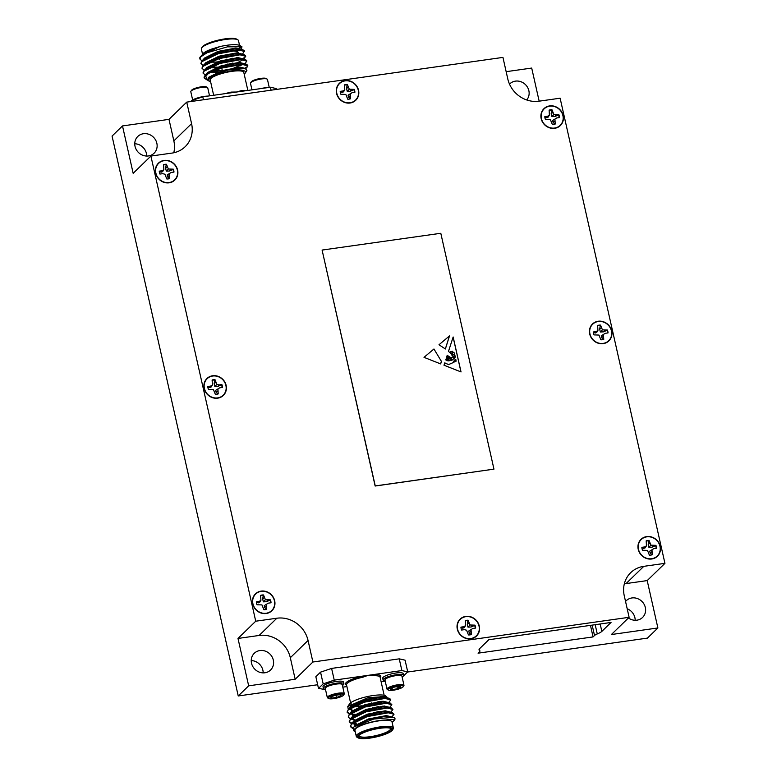 <?xml version="1.0" encoding="UTF-8"?>
<svg xmlns="http://www.w3.org/2000/svg" width="777" height="777" viewBox="0 0 777 777"><rect width="100%" height="100%" fill="white"/><g stroke="black" fill="none" stroke-linecap="round" stroke-linejoin="round"><path stroke-width="1.17" d="M450.534 351.66L450.126 352.622L451.369 353.195L452.593 352.272A0.534 0.486 45.8 0 0 452.301 351.291L450.534 351.66L450.184 352.573L451.427 353.147L452.69 352.185M348.582 99.174A7.469 6.838 45.8 0 0 348.941 99.126A7.469 6.838 45.8 0 0 350.281 98.796L350.592 98.757A7.673 7.022 -134.2 0 1 349.194 99.116A7.673 7.022 -134.2 0 1 348.708 99.165A7.673 7.022 -134.2 0 1 347.727 99.165L345.823 94.425L340.87 94.27A7.673 7.022 -134.2 0 1 340.209 91.346L342.997 90.958L344.784 89.841L344.512 84.878A7.673 7.022 -134.2 0 1 347.377 84.47L349.281 89.209L354.234 89.365A7.673 7.022 -134.2 0 1 354.895 92.288L352.107 92.677L350.32 93.794L350.592 98.757M350.019 102.758A11.509 10.538 45.8 0 0 358.294 90.297A11.509 10.538 45.8 0 0 345.085 80.876A11.509 10.538 45.8 0 0 336.81 93.337A11.509 10.538 45.8 0 0 350.019 102.758M344.784 89.841L343.502 91.88L341.977 92.414L340.19 91.599M354.487 92.346A7.469 6.838 45.8 0 0 353.865 89.666L350.291 91.239L347.241 91.346L346.542 88.559L347.144 84.868A7.469 6.838 45.8 0 0 345.736 84.916A7.469 6.838 45.8 0 0 344.58 85.188M457.303 629.147A11.772 10.781 45.8 0 0 465.345 638.208A11.772 10.781 45.8 0 0 476.505 636.042A11.772 10.781 45.8 0 0 479.283 626.039A11.772 10.781 45.8 0 0 471.25 616.987A11.772 10.781 45.8 0 0 460.091 619.152A11.772 10.781 45.8 0 0 457.303 629.147M475.077 637.189A11.772 10.781 45.8 0 0 475.485 636.567M336.558 93.376A11.772 10.781 45.8 0 0 344.599 102.428A11.772 10.781 45.8 0 0 355.759 100.262A11.772 10.781 45.8 0 0 358.547 90.258A11.772 10.781 45.8 0 0 350.505 81.206A11.772 10.781 45.8 0 0 339.345 83.372A11.772 10.781 45.8 0 0 336.558 93.376M354.341 101.408A11.772 10.781 45.8 0 0 354.749 100.787M204.166 388.519A11.772 10.781 45.8 0 0 212.199 397.571A11.772 10.781 45.8 0 0 223.358 395.406A11.772 10.781 45.8 0 0 226.146 385.411A11.772 10.781 45.8 0 0 218.104 376.35A11.772 10.781 45.8 0 0 206.944 378.516A11.772 10.781 45.8 0 0 204.166 388.519M221.94 396.552A11.772 10.781 45.8 0 0 222.348 395.93M252.69 603.865A11.772 10.781 45.8 0 0 260.732 612.917A11.772 10.781 45.8 0 0 271.892 610.751A11.772 10.781 45.8 0 0 274.679 600.757A11.772 10.781 45.8 0 0 266.637 591.695A11.772 10.781 45.8 0 0 255.478 593.861A11.772 10.781 45.8 0 0 252.69 603.865M270.474 611.897A11.772 10.781 45.8 0 0 270.882 611.276M628.428 617.968A11.684 10.703 45.8 0 0 642.569 617.443A11.684 10.703 45.8 0 0 645.337 607.517A11.684 10.703 45.8 0 0 637.354 598.533A11.684 10.703 45.8 0 0 626.281 600.679A11.684 10.703 45.8 0 0 625.553 601.476M635.188 620.279A11.684 10.703 45.8 0 0 634.896 617.666A11.684 10.703 45.8 0 0 627.194 608.779M526.709 99.961A11.684 10.703 45.8 0 0 528.865 90.695A11.684 10.703 45.8 0 0 520.881 81.711A11.684 10.703 45.8 0 0 509.809 83.858A11.684 10.703 45.8 0 0 509.518 84.149M135.043 146.377A11.684 10.703 45.8 0 0 143.017 155.361A11.684 10.703 45.8 0 0 154.089 153.215A11.684 10.703 45.8 0 0 156.857 143.289A11.684 10.703 45.8 0 0 148.873 134.304A11.684 10.703 45.8 0 0 137.801 136.451A11.684 10.703 45.8 0 0 135.043 146.377M146.698 156.051A11.684 10.703 45.8 0 0 146.416 153.438A11.684 10.703 45.8 0 0 134.751 143.764M251.515 663.208A11.684 10.703 45.8 0 0 259.489 672.192A11.684 10.703 45.8 0 0 270.561 670.036A11.684 10.703 45.8 0 0 273.319 660.12A11.684 10.703 45.8 0 0 265.345 651.136A11.684 10.703 45.8 0 0 254.273 653.282A11.684 10.703 45.8 0 0 251.515 663.208M263.17 672.882A11.684 10.703 45.8 0 0 262.888 670.26A11.684 10.703 45.8 0 0 251.224 660.586M155.633 173.174A11.772 10.781 45.8 0 0 163.675 182.226A11.772 10.781 45.8 0 0 174.835 180.06A11.772 10.781 45.8 0 0 177.612 170.066A11.772 10.781 45.8 0 0 169.58 161.004A11.772 10.781 45.8 0 0 158.421 163.17A11.772 10.781 45.8 0 0 155.633 173.174M173.407 181.206A11.772 10.781 45.8 0 0 173.815 180.585M638.228 549.349A11.772 10.781 45.8 0 0 646.27 558.401A11.772 10.781 45.8 0 0 657.429 556.235A11.772 10.781 45.8 0 0 660.217 546.241A11.772 10.781 45.8 0 0 652.175 537.189A11.772 10.781 45.8 0 0 641.015 539.355A11.772 10.781 45.8 0 0 638.228 549.349M656.011 557.381A11.772 10.781 45.8 0 0 656.419 556.759M589.704 334.003A11.772 10.781 45.8 0 0 597.736 343.055A11.772 10.781 45.8 0 0 608.896 340.889A11.772 10.781 45.8 0 0 611.684 330.895A11.772 10.781 45.8 0 0 603.642 321.843A11.772 10.781 45.8 0 0 592.482 324.009A11.772 10.781 45.8 0 0 589.704 334.003M607.478 342.045A11.772 10.781 45.8 0 0 607.886 341.414M541.171 118.658A11.772 10.781 45.8 0 0 549.213 127.71A11.772 10.781 45.8 0 0 560.372 125.553A11.772 10.781 45.8 0 0 563.15 115.55A11.772 10.781 45.8 0 0 555.118 106.498A11.772 10.781 45.8 0 0 543.958 108.663A11.772 10.781 45.8 0 0 541.171 118.658M558.945 126.7A11.772 10.781 45.8 0 0 559.353 126.078M465.326 620.969A7.469 6.838 -134.2 0 1 466.482 620.697A7.469 6.838 -134.2 0 1 467.88 620.648L467.278 624.329L467.987 627.126L471.037 627.01L474.601 625.436A7.469 6.838 -134.2 0 1 475.233 628.117M472.843 628.457L475.641 628.059A7.673 7.022 45.8 0 0 474.98 625.145L470.027 624.99L468.113 620.25A7.673 7.022 45.8 0 0 466.647 620.299A7.673 7.022 45.8 0 0 465.248 620.648L465.53 625.621L463.743 626.738L460.955 627.126A7.673 7.022 45.8 0 0 461.606 630.05L464.403 629.652L466.559 630.205L468.473 634.945A7.673 7.022 45.8 0 0 469.454 634.945A7.673 7.022 45.8 0 0 471.338 634.537L471.066 629.564L472.843 628.457L468.842 630.934L469.191 632.808L471.017 634.576A7.469 6.838 -134.2 0 1 469.687 634.906A7.469 6.838 -134.2 0 1 469.327 634.945M470.765 638.539A11.509 10.538 -134.2 0 1 457.556 629.117A11.509 10.538 -134.2 0 1 465.831 616.656A11.509 10.538 -134.2 0 1 479.03 626.077A11.509 10.538 -134.2 0 1 470.765 638.539M549.193 110.48A7.469 6.838 -134.2 0 1 550.349 110.208A7.469 6.838 -134.2 0 1 551.748 110.149L551.146 113.84L551.855 116.637L554.904 116.521L558.469 114.947A7.469 6.838 -134.2 0 1 559.1 117.628M556.711 117.968L559.508 117.57A7.673 7.022 45.8 0 0 558.848 114.656L553.894 114.491L551.981 109.751A7.673 7.022 45.8 0 0 550.514 109.81A7.673 7.022 45.8 0 0 549.116 110.159L549.397 115.132L547.61 116.239L544.823 116.637A7.673 7.022 45.8 0 0 545.473 119.551L550.427 119.716L552.34 124.456A7.673 7.022 45.8 0 0 553.321 124.446A7.673 7.022 45.8 0 0 555.205 124.048L554.933 119.075L556.711 117.968L552.709 120.445L553.059 122.319L554.885 124.087A7.469 6.838 -134.2 0 1 553.554 124.417A7.469 6.838 -134.2 0 1 553.195 124.456M554.632 128.05A11.509 10.538 -134.2 0 1 541.423 118.619A11.509 10.538 -134.2 0 1 549.698 106.167A11.509 10.538 -134.2 0 1 562.898 115.588A11.509 10.538 -134.2 0 1 554.632 128.05M597.717 325.825A7.469 6.838 -134.2 0 1 598.873 325.553A7.469 6.838 -134.2 0 1 600.281 325.495L599.679 329.186L600.378 331.983L603.438 331.866L607.002 330.293A7.469 6.838 -134.2 0 1 607.624 332.974M605.244 333.314L608.032 332.915A7.673 7.022 45.8 0 0 607.381 330.002L602.428 329.837L600.514 325.097A7.673 7.022 45.8 0 0 599.048 325.155A7.673 7.022 45.8 0 0 597.649 325.505L597.931 330.478L596.144 331.585L593.346 331.983A7.673 7.022 45.8 0 0 594.007 334.897L598.96 335.062L600.874 339.802A7.673 7.022 45.8 0 0 601.845 339.792A7.673 7.022 45.8 0 0 603.739 339.394L603.457 334.421L605.244 333.314L601.243 335.79L601.583 337.665L603.418 339.432A7.469 6.838 -134.2 0 1 602.078 339.763A7.469 6.838 -134.2 0 1 601.728 339.802M603.156 343.395A11.509 10.538 -134.2 0 1 589.957 333.964A11.509 10.538 -134.2 0 1 598.232 321.513A11.509 10.538 -134.2 0 1 611.431 330.934A11.509 10.538 -134.2 0 1 603.156 343.395M646.25 541.171A7.469 6.838 -134.2 0 1 647.406 540.899A7.469 6.838 -134.2 0 1 648.814 540.841L648.212 544.531L648.912 547.329L651.961 547.212L655.535 545.639A7.469 6.838 -134.2 0 1 656.157 548.319M653.778 548.659L656.565 548.261A7.673 7.022 45.8 0 0 655.905 545.347L650.951 545.182L649.048 540.442A7.673 7.022 45.8 0 0 647.581 540.501A7.673 7.022 45.8 0 0 646.182 540.85L646.454 545.823L644.667 546.93L641.88 547.329A7.673 7.022 45.8 0 0 642.54 550.242L647.494 550.407L649.397 555.147A7.673 7.022 45.8 0 0 650.378 555.137A7.673 7.022 45.8 0 0 652.262 554.739L651.99 549.766L653.778 548.659L649.766 551.136L650.116 553.001L651.952 554.778A7.469 6.838 -134.2 0 1 650.611 555.108A7.469 6.838 -134.2 0 1 650.252 555.147M651.689 558.731A11.509 10.538 -134.2 0 1 638.48 549.31A11.509 10.538 -134.2 0 1 646.755 536.849A11.509 10.538 -134.2 0 1 659.964 546.28A11.509 10.538 -134.2 0 1 651.689 558.731M163.656 164.986A7.469 6.838 -134.2 0 1 164.811 164.724A7.469 6.838 -134.2 0 1 166.21 164.666L165.608 168.356L166.317 171.154L169.367 171.037L172.931 169.464A7.469 6.838 -134.2 0 1 173.562 172.144M171.173 172.475L173.97 172.086A7.673 7.022 45.8 0 0 173.31 169.163L168.356 169.007L166.443 164.268A7.673 7.022 45.8 0 0 164.977 164.326A7.673 7.022 45.8 0 0 163.578 164.675L163.86 169.648L162.072 170.755L159.285 171.154A7.673 7.022 45.8 0 0 159.936 174.067L162.733 173.669L164.889 174.223L166.802 178.963A7.673 7.022 45.8 0 0 167.783 178.963A7.673 7.022 45.8 0 0 169.668 178.564L169.396 173.592L171.173 172.475L167.172 174.961L167.521 176.826L169.347 178.593A7.469 6.838 -134.2 0 1 168.017 178.933A7.469 6.838 -134.2 0 1 167.657 178.972M169.095 182.556A11.509 10.538 -134.2 0 1 155.886 173.135A11.509 10.538 -134.2 0 1 164.161 160.674A11.509 10.538 -134.2 0 1 177.36 170.095A11.509 10.538 -134.2 0 1 169.095 182.556M212.179 380.332A7.469 6.838 -134.2 0 1 213.335 380.07A7.469 6.838 -134.2 0 1 214.743 380.011L214.141 383.702L214.84 386.499L217.9 386.383L221.464 384.809A7.469 6.838 -134.2 0 1 222.086 387.49M219.706 387.82L222.494 387.432A7.673 7.022 45.8 0 0 221.843 384.508L219.046 384.906L216.89 384.353L214.976 379.613A7.673 7.022 45.8 0 0 213.51 379.671A7.673 7.022 45.8 0 0 212.111 380.021L212.393 384.984L210.606 386.101L207.809 386.499A7.673 7.022 45.8 0 0 208.469 389.413L213.422 389.568L215.336 394.308A7.673 7.022 45.8 0 0 216.307 394.308A7.673 7.022 45.8 0 0 218.201 393.91L217.919 388.937L219.706 387.82L215.705 390.307L216.045 392.171L217.881 393.939A7.469 6.838 -134.2 0 1 216.54 394.279A7.469 6.838 -134.2 0 1 216.191 394.318M217.618 397.902A11.509 10.538 -134.2 0 1 204.419 388.481A11.509 10.538 -134.2 0 1 212.694 376.019A11.509 10.538 -134.2 0 1 225.893 385.441A11.509 10.538 -134.2 0 1 217.618 397.902M260.713 595.677A7.469 6.838 -134.2 0 1 261.868 595.415A7.469 6.838 -134.2 0 1 263.277 595.357L262.675 599.048L263.374 601.845L266.424 601.728L269.998 600.155A7.469 6.838 -134.2 0 1 270.619 602.835M268.24 603.166L271.027 602.777A7.673 7.022 45.8 0 0 270.367 599.854L265.413 599.698L263.51 594.959A7.673 7.022 45.8 0 0 262.043 595.017A7.673 7.022 45.8 0 0 260.645 595.367L260.917 600.33L259.13 601.447L256.342 601.845A7.673 7.022 45.8 0 0 257.002 604.759L261.956 604.914L263.859 609.654A7.673 7.022 45.8 0 0 264.84 609.654A7.673 7.022 45.8 0 0 266.725 609.255L266.453 604.283L268.24 603.166L264.229 605.652L264.578 607.517L266.414 609.285A7.469 6.838 -134.2 0 1 265.074 609.624A7.469 6.838 -134.2 0 1 264.714 609.663M266.152 613.247A11.509 10.538 -134.2 0 1 252.943 603.826A11.509 10.538 -134.2 0 1 261.218 591.365A11.509 10.538 -134.2 0 1 274.427 600.786A11.509 10.538 -134.2 0 1 266.152 613.247M269.24 87.403L267.453 79.477A8.693 1.942 167.3 0 0 267.123 79.089L266.123 78.496A7.828 1.748 167.3 0 0 260.344 78.477A7.828 1.748 167.3 0 0 252.894 80.672A7.828 1.748 167.3 0 0 251.262 81.838L250.612 82.809A8.693 1.942 167.3 0 0 250.485 83.294L251.962 89.85M267.123 79.089A8.693 1.942 167.3 0 0 260.703 79.069A8.693 1.942 167.3 0 0 252.428 81.517A8.693 1.942 167.3 0 0 250.612 82.809M263.403 88.063A8.693 1.942 167.3 0 0 260.13 88.695M190.821 91.812A8.693 1.942 -12.7 0 1 190.792 91.735A8.693 1.942 -12.7 0 1 190.919 91.249L191.569 90.278A7.828 1.748 -12.7 0 1 198.708 87.296A7.828 1.748 -12.7 0 1 206.439 86.937L207.44 87.529A8.693 1.942 -12.7 0 1 207.731 87.83A8.693 1.942 -12.7 0 1 207.76 87.918A8.693 1.942 -12.7 0 1 207.77 87.995M190.919 91.249A8.693 1.942 -12.7 0 1 198.854 87.927A8.693 1.942 -12.7 0 1 207.44 87.529M198.135 97.756A8.693 1.942 -12.7 0 1 200.534 97.115A8.693 1.942 -12.7 0 1 203.71 96.503M191.89 100.476A10.509 2.35 -12.7 0 1 207.828 96.086M244.182 74.145A19.027 4.244 167.3 0 0 244.745 73.65A19.027 4.244 167.3 0 0 245.27 73.038A19.027 4.244 167.3 0 0 231.41 70.998A19.027 4.244 167.3 0 0 209.236 78.671A19.027 4.244 167.3 0 0 209.149 81.187A19.027 4.244 167.3 0 0 210.606 81.711M245.27 73.038L246.911 70.59L245.503 68.502L227.399 70.115L209.266 77.37L208.479 78.127L209.149 81.187M208.11 80.429L206.973 79.885L205.808 76.224L208.469 73.417A22.65 5.06 167.3 0 0 205.079 75.709A22.65 5.06 167.3 0 0 204.128 77.7A22.65 5.06 167.3 0 0 204.37 78.195L206.973 79.885M241.647 91.307A0.903 0.544 87.3 0 1 241.181 90.686A17.211 3.846 -12.7 0 1 245.318 90.792M201.651 47.931L202.331 46.921A18.114 4.04 -12.7 0 1 202.826 46.338A18.114 4.04 -12.7 0 1 219.891 39.773A18.114 4.04 -12.7 0 1 236.732 39.171L237.781 39.792A19.027 4.244 167.3 0 0 220.095 40.423A19.027 4.244 167.3 0 0 202.175 47.319A19.027 4.244 167.3 0 0 201.651 47.931A19.027 4.244 167.3 0 0 201.369 48.99L202.515 54.05M239.549 45.367L238.49 40.627A19.027 4.244 167.3 0 0 237.781 39.792M232.158 58.178A14.316 3.195 -12.7 0 1 228.924 59.373M220.25 61.5A14.316 3.195 -12.7 0 1 210.237 61.839M213.656 95.26L210.208 79.944A17.211 3.846 -12.7 0 1 210.926 78.438A17.211 3.846 -12.7 0 1 229.079 71.814A17.211 3.846 -12.7 0 1 243.784 72.378L247.853 90.433M231.313 92.764L231.148 92.104L236.606 92.016L241.181 90.686M241.414 49.417L241.938 46.746L227.399 46.853L206.993 52.768A22.65 5.06 167.3 0 0 200.728 56.41A22.65 5.06 167.3 0 0 200.107 57.139L202.117 54.924L219.726 46.63A19.93 4.448 -12.7 0 1 239.986 45.581L241.938 46.737M240.666 46.27A19.93 4.448 -12.7 0 1 239.889 48.213M239.481 46.066A19.027 4.244 -12.7 0 1 239.84 46.659A19.027 4.244 -12.7 0 1 239.112 48.261M245.551 68.512L246.872 67.589L247.756 65.258L246.144 64.161L241.997 63.792L221.037 67.58L205.886 74.524L205.002 75.359L204.37 78.195M247.882 65.86L242.133 64.394L221.173 68.182L208.469 73.417M206.993 52.768L200.825 56.818L199.932 59.071L201.933 60.829M242.492 54.205L244.512 50.903L242.91 49.806L238.762 49.437L217.803 53.224L202.651 60.169L200.874 63.258L203.011 65.608M244.648 51.505L238.898 50.039L217.939 53.827L201.903 61.606L201.01 63.86M243.424 59.11L244.716 58.022L245.6 55.691L243.988 54.594L239.84 54.225L218.881 58.013L203.729 64.947L201.952 68.046L204.089 70.396M245.726 56.294L239.976 54.817L219.017 58.605L202.982 66.385L202.088 68.638M244.502 63.889L245.785 62.82L246.678 60.48L245.066 59.382L240.919 59.013L219.959 62.791L204.807 69.736L203.03 72.824L205.167 75.184M246.804 61.072L241.055 59.606L220.095 63.393L204.06 71.173L203.166 73.426M200.107 57.139A22.65 5.06 167.3 0 0 199.767 57.945L199.932 59.071M242.589 58.731L244.58 57.42M227.768 64.336L232.974 63.005M212.665 71.29L222.251 70.367M234.062 67.793L243.25 64.404M245.008 68.153L246.736 66.997M226.797 56.585A4.254 0.952 -12.7 0 1 226.991 56.799A4.254 0.952 -12.7 0 1 226.816 57.168A4.254 0.952 -12.7 0 1 226.243 57.566M219.697 59.042A4.254 0.952 -12.7 0 1 218.696 58.702M226.855 57.343A4.254 0.952 -12.7 0 1 226.282 57.741M219.736 59.207A4.254 0.952 -12.7 0 1 218.725 58.838M331.429 696.814L331.818 698.028A5.225 1.165 -12.7 0 1 330.895 697.639A5.225 1.165 -12.7 0 1 330.963 697.299A5.225 1.165 -12.7 0 1 331.342 696.94A5.225 1.165 -12.7 0 1 335.509 695.357A5.225 1.165 -12.7 0 1 340.151 694.861A5.225 1.165 -12.7 0 1 340.889 695.065A5.225 1.165 -12.7 0 1 340.627 695.949A5.225 1.165 -12.7 0 1 336.46 697.532A5.225 1.165 -12.7 0 1 331.818 698.028L336.46 697.532L340.627 695.949L340.151 694.861M343.599 694.648A7.828 1.748 -12.7 0 1 343.502 695.162A7.828 1.748 -12.7 0 1 336.363 698.144A7.828 1.748 -12.7 0 1 328.642 698.504A7.828 1.748 -12.7 0 1 328.37 698.232A7.828 1.748 -12.7 0 1 335.266 694.813A7.828 1.748 -12.7 0 1 343.599 694.648M328.642 698.504L327.641 697.911A8.693 1.942 -12.7 0 1 327.34 697.61A8.693 1.942 -12.7 0 1 327.311 697.523A8.693 1.942 -12.7 0 1 335.188 693.764A8.693 1.942 -12.7 0 1 344.25 693.618A8.693 1.942 -12.7 0 1 344.279 693.706A8.693 1.942 -12.7 0 1 344.153 694.191L343.502 695.162M325.291 688.509A8.693 1.942 -12.7 0 1 325.262 688.432A8.693 1.942 -12.7 0 1 325.388 687.946A8.693 1.942 -12.7 0 1 332.954 684.712A8.693 1.942 -12.7 0 1 341.909 684.226A8.693 1.942 -12.7 0 1 342.201 684.527A8.693 1.942 -12.7 0 1 342.23 684.605A8.693 1.942 -12.7 0 1 342.239 684.692M341.909 684.226L341.404 683.925A8.265 1.845 167.3 0 0 332.896 684.391A8.265 1.845 167.3 0 0 325.718 687.46L325.388 687.946M323.047 686.79A10.509 2.35 -12.7 0 1 323.018 686.693A10.509 2.35 -12.7 0 1 332.527 682.148A10.509 2.35 -12.7 0 1 343.483 681.973A10.509 2.35 -12.7 0 1 343.521 682.07A10.509 2.35 -12.7 0 1 343.531 682.177M325.456 689.306A10.509 2.35 -12.7 0 1 323.436 688.509A10.509 2.35 -12.7 0 1 323.407 688.412A10.509 2.35 -12.7 0 1 332.915 683.867A10.509 2.35 -12.7 0 1 343.871 683.702A10.509 2.35 -12.7 0 1 343.91 683.799A10.509 2.35 -12.7 0 1 342.424 685.479M399.611 687.927A5.225 1.165 167.3 0 0 400.709 687.13L398.931 687.266L397.445 688.743A5.225 1.165 167.3 0 0 399.611 687.927M401.563 687.888A7.828 1.748 167.3 0 0 403.195 686.722A7.828 1.748 167.3 0 0 398.912 685.693A7.828 1.748 167.3 0 0 389.792 688.121A7.828 1.748 167.3 0 0 388.335 690.063A7.828 1.748 167.3 0 0 394.114 690.083A7.828 1.748 167.3 0 0 401.563 687.888M403.195 686.722L403.846 685.751A8.693 1.942 167.3 0 0 403.972 685.265A8.693 1.942 167.3 0 0 398.164 684.722A8.693 1.942 167.3 0 0 388.947 687.305A8.693 1.942 167.3 0 0 387.004 689.082A8.693 1.942 167.3 0 0 387.325 689.471L388.335 690.063M403.972 685.265L401.923 676.165A8.693 1.942 167.3 0 0 401.602 675.786A8.693 1.942 167.3 0 0 398.863 675.388A8.693 1.942 167.3 0 0 386.897 678.204A8.693 1.942 167.3 0 0 385.081 679.506A8.693 1.942 167.3 0 0 384.955 679.992L387.004 689.082M385.081 679.506L385.411 679.02A8.265 1.845 -12.7 0 1 398.494 675.116A8.265 1.845 -12.7 0 1 401.097 675.485L401.602 675.786M402.117 677.039A10.509 2.35 167.3 0 0 403.593 675.359L403.205 673.63A10.509 2.35 167.3 0 0 396.192 672.969A10.509 2.35 167.3 0 0 385.052 676.097A10.509 2.35 167.3 0 0 382.702 678.253L383.09 679.972A10.509 2.35 167.3 0 0 385.149 680.866M403.593 675.359A10.509 2.35 167.3 0 0 396.581 674.698A10.509 2.35 167.3 0 0 385.441 677.816A10.509 2.35 167.3 0 0 383.09 679.972M380.196 701.417A19.027 4.244 -12.7 0 1 377.933 702.311M362.461 706.138A19.027 4.244 -12.7 0 1 352.884 706.614M350.34 707.42L351.369 706.39A19.027 4.244 -12.7 0 1 349.223 705.06M348.222 709.071L347.766 706.536L349.495 703.962A19.027 4.244 -12.7 0 1 350.019 703.35A19.027 4.244 -12.7 0 1 367.939 696.454A19.027 4.244 -12.7 0 1 385.625 695.813L387.237 697.736M381.828 701.291L379.584 702.146L381.895 701.281M384.207 702.69L386.208 702.01M378.496 706.546L372.834 708.061M347.766 706.536L367.89 697.707L386.723 696.474M386.344 697.018A19.027 4.244 -12.7 0 1 385.946 697.853M402.875 676.524L407.731 671.901L401.884 670.561L373.348 674.601A0.903 0.544 -92.7 0 0 373.028 675.737L368.065 675.349L362.791 676.097L362.995 677.155A17.211 3.846 167.3 0 0 347.241 683.294A17.211 3.846 167.3 0 0 346.513 684.809L350.582 702.855M391.938 730.662A18.114 4.04 167.3 0 0 392.434 730.079A18.114 4.04 167.3 0 0 379.234 728.127A18.114 4.04 167.3 0 0 358.119 735.44A18.114 4.04 167.3 0 0 358.032 737.829A18.114 4.04 167.3 0 0 374.873 737.227A18.114 4.04 167.3 0 0 391.938 730.662M358.032 737.829L356.983 737.208A19.027 4.244 -12.7 0 1 356.284 736.373A19.027 4.244 -12.7 0 1 357.08 734.702A19.027 4.244 -12.7 0 1 377.146 727.379A19.027 4.244 -12.7 0 1 393.395 728.01A19.027 4.244 -12.7 0 1 393.113 729.069L392.434 730.079M390.928 730.807A17.026 3.798 -12.7 0 1 371.076 737.674A17.026 3.798 -12.7 0 1 358.663 735.848A17.026 3.798 -12.7 0 1 359.139 735.295A17.026 3.798 -12.7 0 1 375.184 729.127A17.026 3.798 -12.7 0 1 391.016 728.554A17.026 3.798 -12.7 0 1 390.928 730.807M359.12 735.314A16.123 3.603 167.3 0 0 359.11 735.732A16.123 3.603 167.3 0 0 372.882 736.266A16.123 3.603 167.3 0 0 389.889 730.059A16.123 3.603 167.3 0 0 390.569 728.641A16.123 3.603 167.3 0 0 390.375 728.272M384.576 697.144A17.211 3.846 167.3 0 0 384.557 697.056A17.211 3.846 167.3 0 0 384.236 696.532M380.176 677.612A18.114 4.04 -12.7 0 0 373.348 674.601L368.065 675.349L362.995 677.155M392.404 722.183L394.658 719.861A22.65 5.06 -12.7 0 0 394.988 718.599L394.969 718.521M393.686 721.105C395.435 719.366 392.773 718.997 385.703 720.007A19.93 4.448 167.3 0 0 354.875 728.787A19.93 4.448 167.3 0 0 354.778 731.419A19.93 4.448 167.3 0 0 355.215 731.633M354.778 731.419L353.516 730.662L353.282 727.651L354.089 726.864L373.659 719.055L393.269 717.326L394.415 717.783A22.65 5.06 -12.7 0 1 394.988 718.599M393.395 728.01L392.035 721.979A19.027 4.244 167.3 0 0 375.786 721.357A19.027 4.244 167.3 0 0 355.72 728.671A19.027 4.244 167.3 0 0 354.924 730.341L356.284 736.373M349.135 714.014L347.134 712.256L348.028 710.003L364.063 702.223L385.023 698.436L390.773 699.912L388.617 702.602M347.134 712.256L348.776 708.566L363.927 701.631L384.887 697.843L389.034 698.212L390.646 699.349M394.415 717.783L394.959 718.453M352.7 728.486L350.369 726.612L351.262 724.368L367.298 716.579L388.257 712.8L394.007 714.267L391.851 716.957M350.369 726.612L352.01 722.931L367.162 715.986L388.121 712.198L392.268 712.567L394.007 714.267M351.291 723.591L349.291 721.833L350.184 719.58L366.22 711.8L387.179 708.012L392.929 709.479L390.773 712.179M349.291 721.833L350.932 718.142L366.084 711.198L387.043 707.41L391.19 707.779L392.929 709.479M350.213 718.803L348.213 717.045L349.106 714.791L365.141 707.012L386.101 703.224L391.851 704.69L389.695 707.391M348.213 717.045L349.854 713.354L365.005 706.41L385.965 702.631L390.112 703L391.851 704.69M352.981 728.02L350.33 726.31M356.692 723.863L353.195 723.523M351.719 723.183L349.252 721.522M352.302 719.395L350.777 718.987M379.098 711.411L373.892 712.742M357.575 714.306L355.905 714.325M354.836 714.306L351.029 713.956M349.563 713.607L347.096 711.955M445.979 359.091L448.028 360.402L451.631 359.712C451.524 358.119 450.378 358.022 448.174 359.43L446.328 358.022L447.737 358.848L449.223 358.479L449.106 357.42L447.251 357.983L446.61 357.177C448.591 358.323 449.106 355.817 446.746 356.74L447.202 355.342L450.709 357.575L454.234 357.886L451.913 355.196L452.34 354.846L448.484 351.379L453.156 336.985L461.033 371.94L443.997 365.219L444.755 362.869L448.552 364.578L453.758 362.335L453.535 361.179L456.089 359.994C454.681 358.411 453.292 358.527 451.932 360.343L448.008 360.897L445.726 359.877L446.008 359.023L448.076 360.353L452.01 359.596M449.106 357.42L449.223 358.479L447.737 358.848M446.61 357.177C448.591 358.323 449.106 355.817 446.746 356.74M438.995 344.755L445.376 348.99L449.504 335.917L438.995 344.755L449.504 335.917M440.802 233.285L322.096 250.068L375.252 485.926L493.958 469.143L440.802 233.285M433.954 348.99L441.404 361.363L440.676 363.918L424.009 357.342L433.954 348.99L441.404 361.363M186.733 102.117L191.579 123.65A27.176 24.883 -134.2 0 1 185.159 146.717A27.176 24.883 -134.2 0 1 172.047 153.079L150.903 156.06L133.168 173.31L122.494 125.932L168.998 119.357L186.733 102.117L502.942 57.401L507.789 78.933A27.176 24.883 -134.2 0 0 538.976 101.195L560.12 98.203L664.937 563.344L643.803 566.336L626.068 583.576A27.176 24.883 45.8 0 0 624.319 583.886M150.903 156.06L255.73 621.212L276.865 618.22A27.176 24.883 -134.2 0 1 308.051 640.471L290.316 657.721A27.176 24.883 45.8 0 0 259.13 635.46L237.995 638.451L248.669 685.829L295.173 679.253L312.908 662.014L308.051 640.471M312.908 662.014L629.117 617.297L624.261 595.765A27.176 24.883 -134.2 0 1 630.691 572.688A27.176 24.883 -134.2 0 1 643.803 566.336M322.096 250.068L375.145 486.023L493.958 469.143M351.165 703.768A17.211 3.846 167.3 0 0 350.981 704.622A17.211 3.846 167.3 0 0 351.699 705.419M354.03 706.04A17.211 3.846 167.3 0 0 361.548 705.817M375.349 702.729A17.211 3.846 167.3 0 0 378.36 701.631M354.972 726.194L368.551 719.551L386.451 716.2L393.269 717.336M356.109 725.456L353.02 723.504M352.01 722.931L354.603 720.745L367.472 714.762L385.373 711.411L392.268 712.567M352.496 716.986L366.394 709.984L384.294 706.623L391.19 707.779M353.059 715.646L350.864 713.276M349.854 713.354L352.447 711.178L365.316 705.195L383.216 701.845L390.112 703M384.596 706.021L378.38 708.294M351.981 710.858L349.786 708.488M348.776 708.566L351.369 706.39L364.238 700.407L382.138 697.056L389.034 698.212M382.031 701.884L377.301 703.506M385.703 720.007L390.297 720.532L392.385 721.901L392.22 722.785M390.297 720.532L392.385 721.901M353.982 726.961L354.72 725.728L368.415 718.958L386.324 715.598L391.229 716.773L391.365 717.375M356.682 724.99L355.711 724.795M352.904 722.173L353.642 720.939L367.336 714.17L385.237 710.809L390.151 711.994L390.287 712.587M354.633 720.007L351.806 718.152M351.806 717.462L352.564 716.161L366.258 709.382L384.159 706.031L389.073 707.206L389.209 707.808M354.273 715.374L350.825 713.626M350.748 712.596L351.486 711.373L365.18 704.593L383.08 701.242L387.995 702.418L388.121 703.02M382.974 706.07L380.866 706.856M353.195 710.586L349.747 708.838M349.669 707.818L350.408 706.584L364.102 699.815L382.002 696.454L386.917 697.639L387.043 698.232M401.884 670.561L399.242 658.847L331.604 668.414L334.246 680.128L323.183 683.857L320.542 672.144L315.85 676.709L318.492 688.422L325.524 689.597M323.183 683.857L318.492 688.422M399.242 658.847L405.089 660.188L407.731 671.901M346.6 685.178A18.114 4.04 -12.7 0 1 346.202 682.556A18.114 4.04 -12.7 0 1 362.791 676.097L334.246 680.128M342.803 687.15L346.911 686.567M381.109 681.74L385.217 681.157M320.542 672.144L331.604 668.414M400.709 687.13A5.225 1.165 167.3 0 0 400.582 686.625A5.225 1.165 167.3 0 0 398.931 686.382A5.225 1.165 167.3 0 0 393.9 687.256A5.225 1.165 167.3 0 0 390.646 688.859A5.225 1.165 167.3 0 0 390.637 688.878A5.225 1.165 167.3 0 0 392.414 689.617A5.225 1.165 167.3 0 0 397.445 688.743L392.414 689.617L390.637 688.878M392.414 689.617L392.035 687.936M396.96 686.567L397.445 688.743M336.46 697.532L335.946 695.25M331.546 696.804L331.818 698.028M595.192 624.698L597.27 633.945A15.394 3.438 167.3 0 0 601.835 631.41L611.043 622.455L488.791 639.743L479.574 648.688A15.394 3.438 167.3 0 0 479.05 649.931A15.394 3.438 167.3 0 0 479.584 650.582L479.254 649.106M597.27 633.945A9.062 2.02 167.3 0 0 594.512 635.508L592.171 625.126M479.428 648.863L479.895 650.971A9.062 2.02 167.3 0 1 479.516 651.767L478.069 653.175L593.065 636.917L594.512 635.508M248.669 685.829L238.238 695.969L317.657 684.741M407.614 672.018L647.445 638.111L657.886 627.962L611.382 634.537L629.117 617.297M226.495 56.653A4.254 0.952 -12.7 0 1 227.03 56.964L226.991 56.799M219.726 46.63L212.296 48.864C207.809 50.408 204.778 51.923 203.205 53.399L202.467 54.623M239.957 50.641L240.52 50.068M240.928 49.835L240.792 49.233L235.878 48.057L217.978 51.408L204.283 58.178L203.545 59.411M234.741 58.45L236.849 57.663M242.006 54.613L241.87 54.021L236.956 52.836L219.056 56.197L205.361 62.966L204.623 64.2M210.052 67.21L217.249 67.113M237.937 62.451L242.113 60.208M243.084 59.402L242.948 58.799L238.034 57.624L220.134 60.975L206.439 67.754L205.701 68.978M211.13 71.999L218.327 71.892M234.916 68.667L236.898 68.026M244.027 63.607L239.122 62.413L221.212 65.763L207.517 72.543L206.779 73.766M245.241 68.968L245.105 68.376L240.2 67.191L222.29 70.552L208.595 77.321L207.828 79.264M212.296 48.864L202.117 54.924M242.91 49.806L236.014 48.65L218.114 52.01L205.245 57.984L202.651 60.169M236.985 58.265L238.471 57.624M243.988 54.594L237.092 53.438L219.192 56.789L206.323 62.772L203.729 64.947M209.091 67.696L215.394 67.842M238.063 63.054L239.559 62.403M245.066 59.382L238.17 58.226L220.27 61.577L207.401 67.56L204.807 69.736M210.169 72.484L216.472 72.63M218.463 72.494L219.367 72.416M237.908 68.308L240.637 67.191M246.144 64.161L239.248 63.005L221.348 66.366L208.479 72.339L205.886 74.524M244.58 68.318L240.326 67.793L222.426 71.144L209.411 77.253M203.205 53.399L201.923 55.449M271.095 90.181L270.425 87.238L276.272 88.578L276.466 89.423M190.676 101.554L191.725 100.534L202.787 96.804L270.425 87.238M191.919 101.379L191.725 100.534M202.787 96.804L203.457 99.747M238.18 52.467A16.123 3.603 167.3 0 0 227.253 51.476M267.511 87.646A10.509 2.35 167.3 0 0 260.334 88.665M225.476 56.886A3.351 0.748 -12.7 0 1 226.146 57.168M539.16 101.165L531.701 68.065L506.157 71.678M122.494 125.932L112.063 136.072L238.238 695.969M256.323 602.088L258.11 602.903L259.13 601.447M258.11 602.903L259.635 602.369L260.917 600.33M264.229 605.652L266.453 604.283M264.578 607.517L266.084 606.41M262.675 599.048L264.151 597.804M263.374 601.845L265.413 599.698M266.424 601.728L267.579 600.252M254.924 594.861A11.772 10.781 45.8 0 0 254.293 595.25M207.789 386.742L209.586 387.558L210.606 386.101M209.586 387.558L211.101 387.024L212.393 384.984M215.705 390.307L217.919 388.937M216.045 392.171L217.56 391.064M214.141 383.702L215.617 382.459M214.84 386.499L216.89 384.353M217.9 386.383L219.046 384.906M206.391 379.516A11.772 10.781 45.8 0 0 205.759 379.904M159.256 171.396L161.053 172.212L162.072 170.755M161.053 172.212L162.578 171.678L163.86 169.648M167.172 174.961L169.396 173.592M167.521 176.826L169.027 175.719M165.608 168.356L167.084 167.113M166.317 171.154L168.356 169.007M169.367 171.037L170.522 169.561M157.867 164.17A11.772 10.781 45.8 0 0 157.226 164.559M641.86 547.571L643.647 548.387L644.667 546.93M643.647 548.387L645.172 547.853L646.454 545.823M649.766 551.136L651.99 549.766M650.116 553.001L651.621 551.893M648.212 544.531L649.689 543.288M648.912 547.329L650.951 545.182M651.961 547.212L653.117 545.736M640.462 540.355A11.772 10.781 45.8 0 0 639.83 540.743M593.327 332.226L595.124 333.042L596.144 331.585M595.124 333.042L596.639 332.507L597.931 330.478M601.243 335.79L603.457 334.421M601.583 337.665L603.098 336.548M599.679 329.186L601.155 327.943M600.378 331.983L602.428 329.837M603.438 331.866L604.584 330.39M591.928 325.009A11.772 10.781 45.8 0 0 591.297 325.398M544.794 116.88L546.59 117.696L547.61 116.239M546.59 117.696L548.115 117.162L549.397 115.132M552.709 120.445L554.933 119.075M553.059 122.319L554.564 121.202M551.146 113.84L552.622 112.597M551.855 116.637L553.894 114.491M554.904 116.521L556.06 115.045M543.405 109.664A11.772 10.781 45.8 0 0 542.764 110.052M460.926 627.369L462.723 628.195L463.743 626.738M462.723 628.195L464.248 627.661L465.53 625.621M468.842 630.934L471.066 629.564M469.191 632.808L470.697 631.691M467.278 624.329L468.754 623.086M467.987 627.126L470.027 624.99M471.037 627.01L472.193 625.543M459.537 620.153A11.772 10.781 45.8 0 0 458.896 620.541M338.791 84.372A11.772 10.781 45.8 0 0 338.16 84.761M168.998 119.357L173.844 140.89L191.579 123.65M173.786 152.768A27.176 24.883 45.8 0 0 173.844 140.89M237.995 638.451L255.73 621.212M295.173 679.253L290.316 657.721M626.068 583.576L647.202 580.594L664.937 563.344M647.202 580.594L657.886 627.962M600.165 623.989L601.835 631.41M590.462 625.368L593.065 636.917M350.281 98.796L348.446 97.028L348.096 95.163L352.107 92.677M341.977 92.414L342.997 90.958M350.291 91.239L351.447 89.763M347.241 91.346L349.281 89.209M346.542 88.559L348.018 87.315M348.446 97.028L349.951 95.921M348.096 95.163L350.32 93.794M445.367 348.912L449.446 335.975M455.322 357.148L452.292 355.963L455.322 357.148L455.303 356.041C453.972 354.497 452.991 354.458 452.35 355.915L452.486 355.07M455.458 360.343L454.263 360.994L454.098 362.014L456.041 361.247L456.002 360.266L455.458 360.343M454.215 361.043L454.098 362.014M454.05 362.072L456.012 361.276M447.173 355.41L450.709 357.575M450.65 357.624L454.205 357.915M460.965 371.911L453.117 337.101M444.735 362.937L448.552 364.578M448.504 364.627L453.758 362.335M453.477 361.227L456.089 359.994M446.309 358.1L447.241 358.76M447.193 358.809L447.688 358.896M449.048 357.469L449.174 358.527L449.048 357.469M446.552 357.226C448.533 358.382 449.057 355.866 446.697 356.789M453.749 354.555L454.448 354.409L453.749 354.555C456.585 353.972 452.253 350.582 451.884 353.545L453.749 354.555M451.835 353.593L452.204 352.777L451.835 353.593L453.69 354.603M452.292 355.963L452.457 355.089M440.646 363.898L441.346 361.412M433.896 349.038L424.019 357.342M225.379 93.609A17.211 3.846 -12.7 0 1 231.148 92.104M384.159 695.289L380.099 677.243A17.211 3.846 167.3 0 0 373.028 675.737M259.13 635.46L276.865 618.22M222.494 71.416L221.727 68.017M221.348 66.366L221.212 65.763M190.792 91.735L192.647 99.961M239.84 46.659L239.714 46.096M364.238 700.407L364.481 701.466M365.316 705.195L365.559 706.254M367.336 714.17L367.472 714.762M344.279 693.706L342.23 684.605M343.521 682.07L343.91 683.799M356.585 724.533L356.711 725.106M384.557 697.056L384.45 696.551M390.773 699.912L390.637 699.31M350.932 718.142L353.525 715.957M354.089 726.864L355.681 725.533M350.981 704.622L350.835 703.962M323.018 686.693L323.407 688.412M327.311 697.523L325.262 688.432M370.58 698.076L370.716 698.678M371.659 702.864L371.794 703.457M372.746 707.653L372.873 708.245M373.824 712.431L373.951 713.033M244.027 63.588L244.163 64.19M245.503 68.502L243.949 68.094M246.863 67.599L245.717 68.561M207.76 87.918L209.547 95.843M227.826 64.627L227.7 64.035M226.748 59.839L226.622 59.246"/></g></svg>
